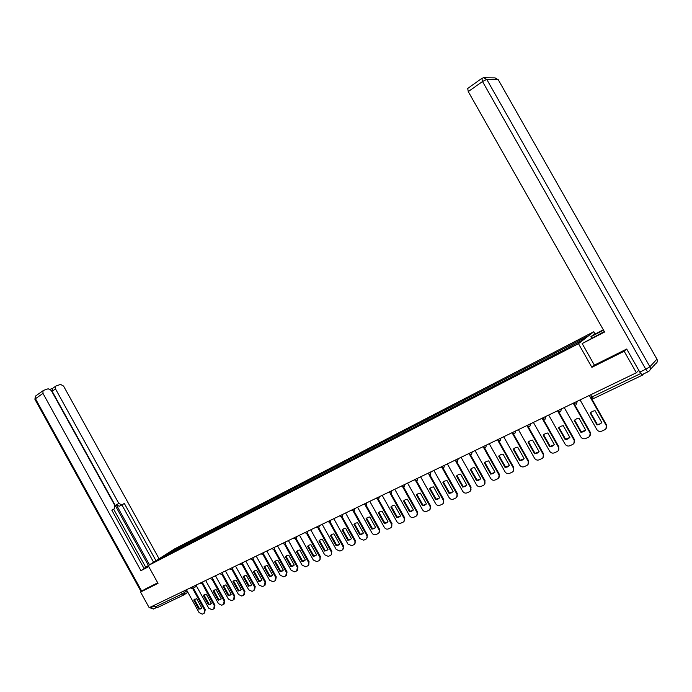 <?xml version="1.0" encoding="UTF-8"?>
<svg xmlns="http://www.w3.org/2000/svg" width="692" height="692" viewBox="0 0 692 692"><rect width="100%" height="100%" fill="white"/><g stroke="black" fill="none" stroke-linecap="round" stroke-linejoin="round"><path stroke-width="1.04" d="M595.12 334.028L593.814 331.728L174.765 548.834L148.192 565.598L578.486 343.682L591.876 367.322L624.167 351.242L636.372 372.754L149.195 607.714L140.554 592.058L158.018 583.365L148.192 565.598M183.864 594.921L157.24 607.68L155.311 606.858L182.195 593.935L187.039 590.812M154.394 605.206L155.311 606.858M144.836 589.238L140.554 592.058M639.901 372.305L642.375 375.168L643.508 373.94M624.167 351.242L626.372 349.2M638.742 370.263L636.372 372.754M570.018 346.675L569.776 345.464L586.833 336.632L581.661 340.663L563.617 350.169L167.092 554.949L158.399 559.292L167.317 553.661L177.213 548.54L177.117 549.768M569.776 345.464L177.213 548.54M593.814 331.728L578.486 343.682M594.367 365.117L591.876 367.322M179.003 548.791L178.441 547.77M167.793 554.439L167.317 553.661M590.189 412.968L592.499 411.282L595.059 410.667L601.841 422.665L599.653 424.282L596.954 424.931L590.189 412.968L590.622 412.518M590.579 412.57L597.343 424.516L600.033 423.867L601.832 422.648M591.591 398.575L606.443 424.819L605.933 428.78M580.06 399.915L596.798 429.507C598.044 431.298 599.67 431.851 601.668 431.168L604.713 429.775C606.486 428.711 606.945 427.198 606.071 425.234L606.443 424.819M590.406 397.563L606.071 425.234M574.23 420.502L576.488 418.842L579.005 418.245L585.726 430.13L583.572 431.721L580.925 432.353L574.23 420.502L574.741 419.983M574.637 420.096L581.323 431.929L585.717 430.121M574.472 404.31L590.276 432.266L589.74 436.228M564.222 407.553L580.787 436.877C582.024 438.65 583.624 439.204 585.579 438.538L588.572 437.171C590.311 436.124 590.752 434.628 589.887 432.69L590.276 432.266M573.357 403.445L589.887 432.69M558.565 427.89L560.771 426.263L563.253 425.675L569.905 437.456L567.795 439.022L565.191 439.636L558.565 427.89L559.136 427.31M558.98 427.483L565.606 439.212L569.905 437.456M558.825 411.974L574.412 439.567L573.85 443.537M548.669 415.053L565.079 444.108C566.298 445.873 567.864 446.427 569.793 445.778L572.725 444.428C574.438 443.399 574.862 441.928 574.005 440L574.412 439.567M557.856 411.411L574.005 440M591.712 338.146L590.89 336.693L592.646 335.309L603.329 329.79M590.89 336.693L603.545 330.162M648.162 371.708L642.401 374.467C641.813 374.787 640.939 374 639.789 372.097L626.701 349.036L594.385 365.142L582.171 343.569L604.332 331.555M582.171 343.569L604.592 332.022L468.268 91.621L467.697 88.455M148.607 566.341L145.476 567.812L148.278 565.736M145.727 567.215L148.218 565.641M144.023 568.417L145.778 567.31L113.661 509.191M112.087 510.099L114.465 508.732L111.819 510.142L144.144 568.634L140.926 570.666L42.982 393.385L35.456 398.73L141.774 591.253M148.771 566.627L140.926 570.666M149.498 564.776L116.368 504.831L118.816 503.421L55.516 388.921L52.151 391.3L52.575 388.411M118.816 503.421L121.749 504.849L119.301 506.259L116.368 504.831M155.968 560.693L124.335 503.473L121.749 504.849M159.065 558.738L63.56 386.058L60.533 384.406L56.035 385.989L55.516 386.326L55.516 388.921M114.465 508.732L114.863 505.515L51.26 390.435L48.172 388.766L43.535 390.4L42.991 390.755L42.982 393.385M52.583 388.402L50.222 389.241M144.671 589.342L157.715 582.811M150.51 607.083L150.821 607.645L153.953 606.14L153.641 605.569M153.953 606.14L156.003 607.619M148.408 565.459L52.151 391.3M153.572 562.198L121.887 504.883L119.301 506.259M121.887 504.883L124.335 503.473M543.177 435.147L545.348 433.547L547.787 432.976L554.37 444.645L552.303 446.184L549.742 446.79L543.177 435.147L543.817 434.515M543.618 434.732L550.175 446.357L554.318 444.705M543.445 419.482L558.833 446.747L558.254 450.7M533.402 422.414L549.647 451.21C550.858 452.957 552.406 453.511 554.292 452.871L557.172 451.556C558.851 450.544 559.266 449.082 558.418 447.179L558.833 446.747M542.545 419.049L558.418 447.179M549.742 446.79L550.175 446.357M528.074 442.274L530.202 440.692L532.598 440.138L539.12 451.712L537.096 453.225L534.579 453.814L528.074 442.274L528.766 441.591M528.524 441.851L535.02 453.372L539.025 451.815M528.342 426.834L543.54 453.788L542.943 457.732M518.412 429.645L534.501 458.191C535.694 459.921 537.217 460.474 539.077 459.851L541.905 458.554C543.549 457.559 543.955 456.114 543.108 454.22L543.54 453.788M527.477 426.497L543.108 454.22M534.579 453.814L535.02 453.372M513.248 449.272L515.324 447.715L517.685 447.179L524.147 458.64L522.157 460.137L519.683 460.708L513.248 449.272L513.983 448.546M513.706 448.849L520.142 460.267L524.008 458.796M513.507 434.048L528.524 460.708L527.909 464.635M503.689 436.747L519.623 465.041C520.799 466.754 522.304 467.308 524.129 466.693L526.906 465.422C528.524 464.444 528.913 463.017 528.074 461.149L528.524 460.708M512.66 433.789L528.074 461.149M519.683 460.708L520.142 460.267M498.681 456.149L500.714 454.618L503.041 454.09L509.433 465.457L507.487 466.927L505.056 467.481L498.681 456.149L499.46 455.388M499.157 455.717L505.523 467.039L509.26 465.647M498.932 441.133L513.775 467.498L513.153 471.416M489.227 443.719L505.013 471.762C506.181 473.466 507.66 474.02 509.45 473.423L512.184 472.169C513.767 471.209 514.147 469.799 513.317 467.939L513.775 467.498M498.102 440.925L513.317 467.939M505.056 467.481L505.523 467.039M484.365 462.896L486.364 461.391L488.647 460.881L494.988 472.143L493.076 473.587L490.68 474.132L484.365 462.896L485.187 462.109M484.85 462.464L491.164 473.691L494.78 472.377M484.608 448.079L499.287 474.167L498.647 478.068M475.023 450.57L490.654 478.371C491.813 480.058 493.266 480.611 495.031 480.023L497.712 478.795C499.269 477.852 499.641 476.459 498.811 474.617L499.287 474.167M483.794 447.923L498.811 474.617M490.68 474.132L491.164 473.691M470.301 469.531L472.264 468.052L474.513 467.55L480.793 478.717L478.916 480.144L476.563 480.672L470.301 469.531L471.157 468.709M470.802 469.098L477.056 480.222L480.551 478.976M470.534 454.895L485.049 480.724L484.409 484.608M461.062 457.308L476.546 484.867C477.696 486.545 479.132 487.09 480.862 486.519L483.5 485.308C485.031 484.383 485.386 482.999 484.564 481.174L485.049 480.724M469.73 454.791L484.564 481.174M476.563 480.672L477.056 480.222M456.486 476.053L458.407 474.591L460.621 474.098L466.841 485.178L464.998 486.58L462.688 487.099L456.486 476.053L457.369 475.205M456.997 475.612L463.19 486.649L466.581 485.464M456.694 461.59L471.062 487.168L470.413 491.026M447.343 463.917L462.688 491.251C463.822 492.912 465.24 493.457 466.944 492.894L469.531 491.709C471.036 490.792 471.382 489.434 470.569 487.626L471.062 487.168M455.907 461.521L470.569 487.626M462.688 487.099L463.19 486.649M442.906 482.462L444.792 481.026L446.971 480.542L453.13 491.519L451.322 492.912L449.047 493.413L442.906 482.462L443.814 481.589M443.425 482.021L449.566 492.955L452.845 491.839M443.096 468.164L457.317 493.5L456.659 497.34M433.867 470.422L449.065 497.522C450.189 499.166 451.582 499.719 453.26 499.166L455.803 497.998C457.282 497.098 457.62 495.749 456.807 493.958L457.317 493.5M442.318 468.138L456.807 493.958M449.047 493.413L449.566 492.955M429.559 488.76L431.401 487.341L433.555 486.874L439.662 497.764L437.88 499.131L435.649 499.624L429.559 488.76L430.493 487.869M430.087 488.31L436.168 499.157L439.351 498.102M429.732 474.617L443.806 499.719L443.139 503.542M420.606 476.814L435.675 503.689C436.782 505.324 438.157 505.869 439.809 505.324L442.309 504.183C443.762 503.292 444.091 501.959 443.287 500.186L443.806 499.719M428.953 474.634L443.287 500.186M435.649 499.624L436.168 499.157M416.428 494.953L418.245 493.56L420.364 493.093L426.41 503.897L424.663 505.238L422.466 505.722L416.428 494.953L417.388 494.045M416.973 494.503L423.002 505.264L426.09 504.252M416.584 480.966L430.519 505.843L429.853 509.632M407.579 483.094L422.509 509.753C423.608 511.371 424.966 511.916 426.583 511.388L429.04 510.255C430.467 509.381 430.787 508.066 429.992 506.302L430.519 505.843M415.814 481.009L429.992 506.302M422.466 505.722L423.002 505.264M403.531 501.043L405.304 499.667L407.389 499.217L413.392 509.926L411.671 511.25L409.508 511.725L403.531 501.043L404.509 500.117M404.076 500.584L410.053 511.258L413.055 510.298M403.652 487.194L417.458 511.855L416.792 515.626M394.769 489.279L409.56 515.713C410.65 517.313 411.991 517.858 413.582 517.339L416.004 516.232C417.406 515.376 417.708 514.069 416.921 512.322L417.458 511.855M402.9 487.272L416.921 512.322M409.508 511.725L410.053 511.258M390.833 507.028L392.589 505.67L394.639 505.238L400.582 515.851L398.895 517.166L396.767 517.625L390.833 507.028L391.836 506.094M391.395 506.57L397.32 517.158L400.236 516.241M390.937 493.327L404.621 517.772L403.946 521.517M382.166 495.351L396.836 521.569C397.909 523.169 399.232 523.706 400.798 523.195L403.177 522.114C404.552 521.258 404.855 519.969 404.067 518.239L404.621 517.772M390.193 493.431L404.067 518.239M396.767 517.625L397.32 517.158M378.36 512.919L380.072 511.578L382.096 511.154L387.987 521.69L386.326 522.979L384.233 523.429L378.36 512.919L379.372 511.976M378.922 512.461L384.795 522.953L387.624 522.088M378.429 499.347L391.992 523.584L391.317 527.313M369.779 501.328L384.311 527.339C385.375 528.922 386.681 529.458 388.229 528.956L390.565 527.892C391.923 527.053 392.208 525.773 391.43 524.06L391.992 523.584M377.685 499.486L391.43 524.06M384.233 523.429L384.795 522.953M366.077 518.706L367.763 517.391L369.753 516.976L375.592 527.425L373.965 528.697L371.898 529.138L366.077 518.706L367.106 517.754M366.656 518.247L372.478 528.662L375.228 527.832M366.129 505.264L379.562 529.311L378.896 533.004M357.582 507.21L371.993 533.004C373.049 534.579 374.337 535.115 375.86 534.622L378.152 533.575C379.493 532.745 379.77 531.482 379 529.787L379.562 529.311M365.393 505.437L379 529.787M371.898 529.138L372.478 528.662M354.001 524.406L355.653 523.109L357.617 522.702L363.404 533.065L361.812 534.328L359.771 534.752L354.001 524.406L355.039 523.446M354.589 523.948L360.35 534.276L363.032 533.489M354.019 511.085L367.34 534.933L366.673 538.61M345.593 512.997L359.875 538.584L363.689 540.201L365.947 539.163C367.262 538.35 367.53 537.104 366.769 535.418L367.34 534.933M353.292 511.284L366.769 535.418M359.771 534.752L360.35 534.276M342.116 530.02L343.742 528.74L345.671 528.333L351.415 538.618L349.841 539.864L347.842 540.279L342.116 530.02L343.163 529.051M342.704 529.553L348.431 539.803L351.034 539.051M342.108 516.812L355.316 540.478L354.65 544.12M333.795 518.689L347.955 544.076L351.718 545.685L353.941 544.665C355.23 543.869 355.498 542.632 354.737 540.954L355.316 540.478M341.39 517.036L354.737 540.954M347.842 540.279L348.431 539.803M330.421 535.53L332.013 534.276L333.925 533.878L339.616 544.085L338.068 545.305L336.096 545.711L330.421 535.53L331.477 534.561M331.018 535.072L336.693 545.235L339.227 544.518M329.496 520.842L343.483 545.927L342.817 549.543M322.178 524.285L336.226 549.474L339.936 551.083L342.125 550.079C343.396 549.292 343.647 548.064 342.895 546.403L343.483 545.927M329.669 522.694L342.895 546.403M336.096 545.711L336.693 545.235M318.908 540.962L320.474 539.717L322.36 539.336L327.999 549.465L326.486 550.668L324.539 551.066L318.908 540.962L319.981 539.985M319.514 540.495L325.136 550.59L327.61 549.898M318.856 527.996L331.84 551.29L331.174 554.88M310.751 529.795L324.678 554.794L328.337 556.394L330.491 555.408C331.745 554.629 331.987 553.418 331.243 551.775L331.84 551.29M318.138 528.264L331.243 551.775M324.539 551.066L325.136 550.59M307.577 546.308L309.125 545.08L310.976 544.708L316.573 554.759L315.076 555.944L313.165 556.333L307.577 546.308L308.658 545.331M308.191 545.841L313.77 555.849L316.175 555.2M307.499 533.446L320.379 556.567L319.713 560.139M299.498 535.227L313.312 560.027L316.927 561.627L319.047 560.658C320.275 559.889 320.517 558.686 319.773 557.051L320.379 556.567M306.79 533.74L319.773 557.051M313.165 556.333L313.77 555.849M296.427 551.576L297.941 550.365L299.766 549.993L305.319 559.966L303.849 561.143L301.963 561.515L296.427 551.576L297.508 550.59M297.05 551.1L302.577 561.039L304.921 560.408M296.314 538.817L309.09 561.766L308.433 565.303M288.426 540.564L302.119 565.182L305.691 566.774L307.776 565.814C308.987 565.061 309.22 563.868 308.485 562.25L309.09 561.766M295.614 539.129L308.485 562.25M301.963 561.515L302.577 561.039M285.441 556.757L286.938 555.555L288.737 555.2L294.238 565.096L292.794 566.255L290.934 566.627L285.441 556.757L286.531 555.771M286.073 556.282L291.557 566.143L293.84 565.546M285.303 544.094L297.984 566.878L297.326 570.398M277.518 545.824L291.098 570.251L294.628 571.843L296.686 570.9L297.37 567.371L297.984 566.878M284.611 544.431L297.37 567.371M290.934 566.627L291.557 566.143M274.629 561.852L276.099 560.676L277.873 560.33L283.331 570.147L281.912 571.289L280.078 571.653L274.629 561.852L275.719 560.875M275.269 561.385L280.71 571.168L282.933 570.597M274.464 549.292L287.05 571.921L286.393 575.407M266.783 551.005L280.251 575.242L283.737 576.834L285.761 575.908L286.419 572.405L287.05 571.921M273.772 549.656L286.419 572.405M280.078 571.653L280.71 571.168M263.981 566.878L267.173 565.373L272.587 575.121L271.195 576.246L269.387 576.6L263.981 566.878L265.079 565.892M264.621 566.402L270.018 576.116L272.19 575.571M263.782 554.404L276.272 576.877L275.632 580.337M256.204 556.1L269.569 580.164L273.011 581.747L274.992 580.839L275.641 577.37L276.272 576.877M263.098 554.794L275.641 577.37M269.387 576.6L270.018 576.116M253.497 571.826L254.915 570.675L256.637 570.346L262.008 580.017L260.642 581.133L258.851 581.479L253.497 571.826L254.595 570.839M254.146 571.35L259.491 580.995L261.611 580.467M253.272 559.439L265.667 581.764L265.01 585.224M245.79 561.125L259.05 585.008L262.45 586.582L264.396 585.692L265.027 582.257L265.667 581.764M252.589 559.854L265.027 582.257M258.851 581.479L259.491 580.995M243.169 576.704L246.265 575.242L251.594 584.844L248.48 586.28L243.169 576.704L244.267 575.718M243.818 576.22L249.129 585.795L251.196 585.294M242.918 564.413L255.218 586.574L254.552 590.017M235.531 566.073L248.688 589.783L252.044 591.349L253.964 590.475L254.578 587.067L255.218 586.574M242.235 564.836L254.578 587.067M248.48 586.28L249.129 585.795M232.988 581.505L234.354 580.38L236.041 580.069L241.326 589.593L238.264 591.011L232.988 581.505L234.086 580.519M233.645 581.021L238.913 590.527L240.928 590.042M232.72 569.308L244.925 591.314L244.259 594.748M225.419 570.952L238.472 594.48L241.793 596.046L243.696 595.181L244.276 591.807L244.925 591.314M232.036 569.741L244.276 591.807M238.264 591.011L238.913 590.527M222.962 586.236L225.973 584.818L231.215 594.281L228.196 595.674L222.962 586.236L224.061 585.25M223.62 585.752L228.853 595.181L230.817 594.731M222.668 574.126L234.787 595.985L234.112 599.402M215.463 575.753L228.412 599.116L231.69 600.673L233.567 599.817L234.138 596.478L234.787 595.985M221.994 574.576L234.138 596.478M228.196 595.674L228.853 595.181M213.084 590.899L216.042 589.497L221.25 598.891L218.274 600.267L213.084 590.899L214.183 589.913M213.75 590.414L218.931 599.774L220.86 599.341M212.764 578.884L224.796 600.587L224.113 603.995M205.654 580.484L218.499 603.675L221.743 605.232L223.577 604.393L224.139 601.08L224.796 600.587M212.089 579.334L224.139 601.08M218.274 600.267L218.931 599.774M203.344 595.492L206.268 594.117L211.432 603.441L208.5 604.791L203.344 595.492L204.451 594.514M204.019 595.008L209.166 604.306L211.043 603.882M203.007 583.564L214.944 605.119L214.26 608.51M195.983 585.147L208.733 608.173L211.934 609.73L213.75 608.899L214.286 605.621L214.944 605.119M202.332 584.031L214.286 605.621M208.5 604.791L209.166 604.306M193.751 600.016L196.632 598.658L201.753 607.922L198.864 609.254L193.751 600.016L194.85 599.038M194.426 599.532L199.53 608.761L201.372 608.363M193.397 588.183L205.247 609.591L204.555 612.965M186.451 589.74L199.106 612.61L202.272 614.159L204.062 613.337L204.581 610.084L205.247 609.591M192.437 586.859L190.3 587.958L192.739 588.633L204.581 610.084M198.864 609.254L199.53 608.761M202.825 581.851L202.393 583.996L199.91 583.252L202.099 582.197M209.702 578.538L211.916 577.465M222.59 572.319L222.167 574.49L219.624 573.746L221.873 572.665M232.694 567.44L232.227 569.646L229.701 568.885L231.976 567.786M242.953 562.492L242.468 564.724L239.934 563.954L242.235 562.838M253.367 557.475L252.874 559.724L250.314 558.946L252.649 557.821M263.937 552.372L263.427 554.647L260.858 553.859L263.228 552.718M274.681 547.19L274.153 549.491L271.567 548.695L273.963 547.536M282.423 543.462L284.87 542.277M293.46 538.134L295.951 536.931M304.67 532.728L307.205 531.508M316.062 527.235L318.631 525.998M330.958 520.055L330.395 522.451L327.671 521.638L330.248 520.393M339.4 515.981L342.056 514.701M351.354 510.212L354.053 508.914M363.508 504.356L366.25 503.032M375.86 498.396L378.645 497.055M388.42 492.341L391.257 490.974M401.196 486.182L404.076 484.789M414.179 479.911L417.112 478.501M427.397 473.544L430.372 472.1M440.839 467.057L443.866 465.595M454.506 460.465L457.594 458.978M468.423 453.753L471.563 452.239M482.592 446.92L485.784 445.38M497.003 439.965L500.264 438.399M511.682 432.889L514.995 431.289M526.629 425.684L530.003 424.058M541.853 418.34L545.287 416.679M557.354 410.866L560.857 409.171M573.149 403.246L576.721 401.524M183.631 591.106L184.461 592.611L184.133 594.791L182.195 593.935L181.261 592.248M196.511 586.098L193.44 588.261M187.817 592.205L184.401 594.601M642.219 375.237L593.719 398.48L591.937 396.992L640.628 373.585M573.218 403.211L576.324 404.197L577.353 401.222M557.423 410.832L560.581 411.766L561.497 408.868M541.914 418.305L545.045 419.24L545.936 416.368M526.698 425.649L529.795 426.575L530.66 423.738M511.751 432.855L514.744 433.806L515.652 430.978M497.072 439.939L500.108 440.847L500.922 438.079M482.653 446.894L485.663 447.793L486.45 445.06M468.493 453.718L471.468 454.618L472.238 451.911M454.575 460.431L457.524 461.322L458.268 458.649M440.89 467.031L443.762 467.939L444.549 465.266M427.448 473.51L430.294 474.409L431.055 471.771M414.24 479.885L417.06 480.776L417.804 478.172M401.248 486.156L404.093 487.012L404.768 484.452M388.471 492.315L391.248 493.188L391.949 490.637M375.912 498.37L378.714 499.217L379.346 496.718M363.551 504.33L366.336 505.169L366.95 502.695M351.398 510.194L354.114 511.042L354.754 508.577M339.443 515.964L342.133 516.803L342.756 514.364M316.097 527.217L318.796 528.022L319.341 525.652M304.696 532.719L307.378 533.515L307.914 531.171M293.486 538.125L296.107 538.93L296.66 536.594M282.44 543.454L285.043 544.249L285.58 541.931M209.693 578.529L212.193 579.282L212.634 577.119M192.739 588.633L193.155 586.513M590.423 397.433L591.937 396.992L590.691 394.786M656.846 358.966L498.136 79.519L486.761 79.39L649.9 366.769L656.95 359.148C657.832 361.146 657.339 362.712 655.471 363.862L650.169 369.649M639.789 372.097L645.783 369.217L482.497 81.518L468.268 91.621M481.848 78.36L482.497 81.518L486.761 79.39L483.587 77.72L481.632 78.533L467.437 88.637M484.374 77.729L495.031 77.885L498.309 79.831M645.783 369.217C646.942 371.12 647.807 371.915 648.387 371.595C650.298 370.436 650.8 368.819 649.9 366.769L645.783 369.217M156.15 607.706L153.719 608.873L150.086 607.861M42.991 390.755L35.474 396.109L34.885 399.249L35.915 395.798M141.142 591.669L34.946 399.353M589.307 395.452L590.501 397.563L593.546 398.566M567.795 439.022L568.21 438.59M153.347 609.055L149.827 607.403M55.516 386.326L52.151 388.705M537.096 453.225L537.537 452.793M522.157 460.137L522.607 459.696M507.487 466.927L507.954 466.477M493.076 473.587L493.552 473.146M478.916 480.144L479.4 479.694M464.998 486.58L465.5 486.13M451.322 492.912L451.833 492.453M437.88 499.131L438.408 498.664M424.663 505.238L425.199 504.779M411.671 511.25L412.216 510.791M398.895 517.166L399.448 516.699M386.326 522.979L386.889 522.512M373.965 528.697L374.536 528.23M361.812 534.328L362.392 533.852M349.841 539.864L350.429 539.388M338.068 545.305L338.665 544.829M326.486 550.668L327.082 550.192M315.076 555.944L315.69 555.468M303.849 561.143L304.463 560.658M292.794 566.255L293.417 565.771M281.912 571.289L282.544 570.805M271.195 576.246L271.826 575.761M260.642 581.133L261.273 580.649M250.236 585.942L250.885 585.458M239.994 590.683L240.643 590.198M229.908 595.354L230.557 594.861M219.961 599.955L220.618 599.462M210.16 604.488L210.826 603.995M200.507 608.96L201.173 608.467"/></g></svg>
